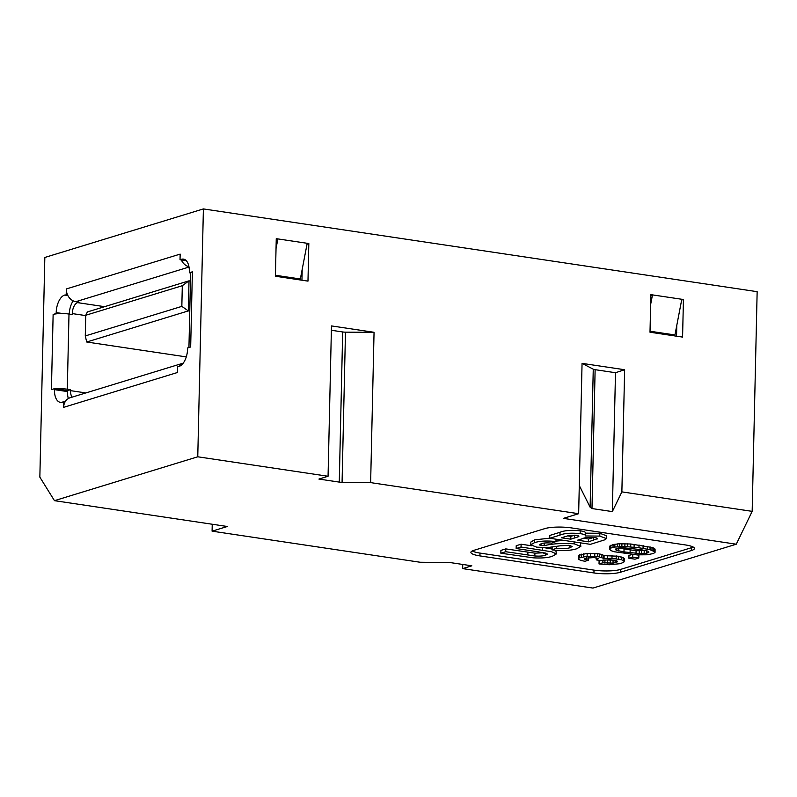 <?xml version="1.0" encoding="UTF-8"?>
<svg xmlns="http://www.w3.org/2000/svg" width="797" height="797" viewBox="0 0 797 797"><rect width="100%" height="100%" fill="white"/><g stroke="black" fill="none" stroke-linecap="round" stroke-linejoin="round"><path stroke-width="1.2" d="M66.201 294.591L66.33 288.952A11.527 9.594 73 0 0 67.506 294.79L64.677 295.059L67.865 295.538M186.259 260.679L181.337 259.942A11.527 9.594 73 0 0 188.949 266.706M189.327 272.763L192.376 271.827A11.527 2.361 -178.7 0 0 190.632 272.953L189.327 272.763L189.347 271.827A15.362 7.9 98.5 0 0 183.489 259.115A15.362 7.9 98.5 0 0 181.557 259.274L180.032 259.742L180.162 254.104L66.33 288.952M62.714 313.55L56.198 312.583L56.179 313.52L57.494 313.719A11.527 2.361 1.3 0 1 69 314.048L72.258 314.536L72.278 313.59A9.604 4.941 98.5 0 1 77.578 302.641L79.102 302.173L75.845 301.684A11.527 9.594 -107 0 1 67.506 294.79M72.089 397.155A9.604 4.941 98.5 0 1 70.534 390.64L70.554 389.703L67.297 389.215A11.527 2.361 -178.7 0 0 55.78 388.886L54.475 388.687L54.455 389.623L67.486 391.576L67.506 390.64L55.78 388.886M70.554 389.703L67.506 390.64M462.768 564.455L462.678 568.61L471.824 565.81L451.461 562.762A4.802 0.986 -178.7 0 0 448.671 562.552L420.099 562.244L212.082 531.161L227.324 526.498L54.455 500.665L197.766 456.791L203.394 208.924L44.831 257.461L39.85 477.144L54.455 500.665M462.678 568.61L592.968 588.076L736.279 544.202L563.409 518.379L578.652 513.706L370.635 482.623L342.072 482.315A4.802 0.986 -178.7 0 1 339.273 482.105L318.91 479.067L328.065 476.267L197.766 456.791M620.385 572.266A19.208 3.925 -178.7 0 1 593.934 572.943L479.924 555.908A19.208 3.925 -178.7 0 1 470.897 552.361A19.208 3.925 -178.7 0 1 473.807 550.358L544.949 528.58A19.208 3.925 -178.7 0 1 571.399 527.903L685.41 544.939A19.208 3.925 -178.7 0 1 694.446 548.485A19.208 3.925 -178.7 0 1 691.537 550.488L620.385 572.266L620.455 569.447L691.597 547.669A19.208 3.925 -178.7 0 0 693.201 547.051M56.198 312.583A15.362 7.9 98.5 0 1 64.677 295.059M69.239 314.078A15.362 7.9 98.5 0 1 73.175 300.858M624.639 369.728L582.059 363.372L593.257 369.19A4.802 0.986 -178.7 0 0 595.13 369.678L615.493 372.717L624.639 369.728L621.869 491.879L612.335 511.594L591.982 508.556L590.119 507.211L579.289 485.522L578.652 513.706M621.869 491.879L752.169 511.355L736.279 544.202M212.241 524.237L212.082 531.161M370.635 482.623L374.052 332.289L345.48 332.16A4.802 0.986 1.3 0 1 342.68 331.96L331.373 330.267M374.052 332.289L331.472 325.923L328.065 476.267M582.059 363.372L579.289 485.522M615.493 372.717L612.335 511.594M54.455 389.623A15.362 7.9 98.5 0 0 60.313 402.336A15.362 7.9 98.5 0 0 62.246 402.176L63.77 401.708L63.64 407.347L177.472 372.498L177.601 366.859L179.126 366.391A15.362 7.9 98.5 0 0 187.594 348.867L187.624 347.93L190.672 346.994L192.376 271.827M63.77 401.708L65.075 401.897A11.527 9.594 -107 0 1 70.036 397.783L183.24 363.133M63.64 407.347A11.527 9.594 -107 0 1 65.075 401.897M56.179 313.52L53.13 314.456L51.426 389.623L54.475 388.687M650.84 295.388L652.484 294.89L683.428 299.513L682.581 337.091L650.003 332.229L650.86 294.641L652.484 294.89L650.631 304.514M276.24 239.419L277.884 238.911L276.031 248.544M307.204 243.294L308.828 243.533L307.981 281.122L275.403 276.25L276.26 238.672L307.204 243.294L300.339 278.99L275.423 275.264M301.943 280.215L302.193 269.356M752.169 511.355L757.15 291.672L203.394 208.924M676.543 336.195L676.792 325.325M681.804 299.264L674.939 334.959L650.023 331.233M53.13 314.456A11.527 2.361 1.3 0 1 57.494 313.719M68.333 398.54A15.362 7.9 98.5 0 1 67.486 391.576M180.032 259.742L181.337 259.942M683.428 299.513L681.654 300.051M308.828 243.533L307.054 244.081M85.747 315.263L87.381 311.946L189.019 280.833L182.304 285.705L85.747 315.263L85.279 335.935L86.704 342.013L186.289 356.897M85.279 335.935L181.836 306.377L188.341 310.9L189.019 280.833L190.443 281.052M86.704 342.013L188.341 310.9L189.766 311.119M181.836 306.377L182.304 285.705M183.2 363.183A11.527 9.594 73 0 0 179.375 366.311M188.939 347.532L190.632 273.022A11.527 2.361 1.3 0 1 190.632 272.953M637.022 554.851L647.134 554.772L653.739 553.447L655.004 551.903L650.043 549.711L638.975 547.768L624.848 546.523L614.806 547.051L610.801 548.047L609.466 549.143L611.189 550.707L614.507 551.783L637.022 554.851M623.204 547.728L640.569 549.591L647.762 551.106L648.907 552.142L646.427 553.367L641.346 553.766L623.981 551.893L616.788 550.388L615.643 549.342L618.113 548.127L623.204 547.728M587.11 556.226L578.592 558.129L578.214 558.946L580.764 560.48L585.028 561.267L588.525 560.191L584.39 559.145L585.078 558.229L594.114 557.561L598.248 558.607L596.276 559.902L600.858 560.59L610.014 559.643L617.207 561.148L617.466 561.765L616.38 562.333L613.013 563.13L602.841 562.772L599.025 563.937L609.267 564.744L620.395 563.658L623.822 562.144L624.2 561.327L621.65 559.793L611.976 558.348L604.036 558.458L597.601 556.485L587.11 556.226L587.17 553.407L578.662 555.31L578.214 558.946M632.708 557.103L628.893 558.269L635 559.185L638.815 558.02L632.708 557.103L632.768 554.553M590.418 544.341L604.903 539.778L606.417 538.583L606.487 535.773L599.862 533.273L585.606 533.153C585.954 532.197 584.161 531.41 580.206 530.782C571.06 529.945 564.316 530.443 560.002 532.306L549.771 535.435L549.701 538.254L590.418 544.341M549.701 538.254L559.942 535.126C564.256 533.263 570.991 532.765 580.146 533.601C584.091 534.229 585.895 535.016 585.536 535.973L599.792 536.092L606.417 538.583M585.685 532.854L585.536 535.973M570.772 539.18L578.084 536.879L578.921 536.222L576.43 535.275L569.227 535.435L561.377 537.776L570.772 539.18L570.841 536.361L574.946 535.096M596.983 538.114L596.963 539.131C598.119 538.513 597.312 537.985 594.562 537.537C588.664 537.128 584.45 537.567 581.91 538.862L577.556 540.187L588.525 541.83L597.491 538.613M516.147 548.525L521.039 547.031L551.713 551.773L556.366 553.945L552.48 556.186C548.296 557.761 541.88 558.308 533.253 557.83L500.845 553.208L505.726 551.713L534.837 555.977C539.519 556.296 543.086 556.047 545.547 555.22L547.579 554.094L538.722 551.903L516.147 548.525L516.217 545.706L521.099 544.212L531.639 545.786M555.977 541.562L551.614 543.136C547.16 542.687 543.723 542.867 541.302 543.684L539.32 544.949L544.162 545.686C552.62 543.624 562.642 543.016 574.219 543.843L580.824 546.403L576.6 548.804C570.622 550.657 562.453 551.026 552.092 549.89L556.455 548.316C562.124 548.904 566.617 548.725 569.945 547.748L572.126 546.523L569.417 545.357L562.812 545.457L547.111 547.629L536.65 547.14L530.802 544.839L534.458 542.687C539.619 540.954 546.792 540.575 555.977 541.562L556.027 539.2M472.203 550.976A19.208 3.925 -178.7 0 0 479.993 553.088L594.004 570.124A19.208 3.925 -178.7 0 0 620.455 569.447M560.64 545.806L568.739 545.268M530.802 544.839L530.862 542.02L534.518 539.868L549.711 538.184M555.987 541.113L563.887 540.376M580.425 542.847L580.824 546.403M500.845 553.208L500.905 550.398L505.786 548.894L534.907 553.158L544.192 552.769M544.321 547.688L552.112 549.023M555.828 550.269L556.366 553.945M600.818 560.59L599.095 561.118L599.025 563.937M614.108 560.112L603.199 559.992M624.2 561.327L624.26 558.508L618.791 556.246L604.096 555.639L601.934 554.453L597.67 553.666L587.17 553.407M632.121 554.483L628.963 555.449L628.893 558.269M638.815 558.02L638.875 555.2L636.305 554.812M655.074 552.341L655.074 549.083L652.016 547.469L630.766 544.002L619.448 543.753L613.092 544.54L609.536 546.324L609.466 549.143M556.455 548.316L556.495 546.523M552.092 549.89L552.152 547.18M569.945 547.748L569.994 545.457M534.458 542.687L534.518 539.868M540.994 545.556L541.033 543.763M544.162 545.686L544.221 543.056M574.219 543.843L574.268 541.92M567.623 535.873L570.841 536.361M578.084 536.879L578.114 535.634M583.812 538.294L588.584 539.011L593.755 537.427M588.525 541.83L588.584 539.011M580.146 533.601L580.206 530.782M599.792 536.092L599.862 533.273M505.726 551.713L505.786 548.894M534.837 555.977L534.907 553.158M545.547 555.22L545.596 553.048M521.039 547.031L521.099 544.212M623.244 560.46L623.304 557.641M621.65 559.793L621.72 556.973M618.721 559.066L618.791 556.246M616.181 558.687L616.24 555.868M611.976 558.348L612.046 555.529M607.653 558.279L607.722 555.459M604.036 558.458L604.096 555.639M603.648 558.119L603.718 555.3M601.865 557.272L601.934 554.453M599.643 556.794L599.703 553.975M597.601 556.485L597.67 553.666M594.741 556.206L594.801 553.387M590.418 556.137L590.477 553.317M583.673 556.575L583.743 553.756M581.581 556.983L581.641 554.164M579.678 557.571L579.738 554.752M578.592 558.129L578.662 555.31M588.525 560.191L588.584 557.501M586.482 559.892L586.532 557.81M585.277 559.564L585.307 558.169M584.39 559.145L584.4 558.647M597.551 559.514L597.581 558.289M596.276 559.902L596.325 557.91M616.38 562.333L616.42 560.719M615.115 562.722L615.164 560.331M613.013 563.13L613.082 560.311M610.213 563.29L610.283 560.47M607.224 563.28L607.294 560.46M604.873 563.071L604.943 560.251M602.841 562.772L602.901 560.052M618.552 548.077L636.066 550.727L646.058 550.588M615.892 549.96L615.922 548.794M616.788 550.388L616.828 548.515M618.701 550.956L618.761 548.137M623.981 551.893L624.041 549.073M630.088 552.809L630.148 549.99M636.006 553.546L636.066 550.727M639.184 553.726L639.244 550.906M641.346 553.766L641.406 550.946M644.145 553.606L644.205 550.787M646.427 553.367L646.487 550.727M648.648 552.69L648.678 551.594M655.004 551.903L655.074 549.083M654.437 551.375L654.496 548.555M653.351 550.787L653.42 547.967M651.956 550.289L652.016 547.469M650.043 549.711L650.103 546.891M647.303 549.153L647.373 546.334M643.04 548.376L643.109 545.556M638.975 547.768L639.035 544.949M634.073 547.18L634.133 544.361M630.696 546.822L630.766 544.002M627.518 546.632L627.588 543.813M624.848 546.523L624.918 543.703M621.859 546.513L621.929 543.693M619.379 546.573L619.448 543.753M617.406 546.712L617.476 543.893M614.806 547.051L614.866 544.231M613.023 547.36L613.092 544.54M610.801 548.047L610.861 545.228M610.044 548.505L610.103 545.686M342.68 331.96L339.273 482.105M345.48 332.16L342.072 482.315M595.13 369.678L591.982 508.556M593.257 369.19L590.119 507.211M185.283 259.832L181.557 259.274M69 314.048L67.297 389.215M189.009 267.045L75.845 301.684M85.887 392.941L70.534 390.64M72.278 313.59L85.737 315.602M104.596 306.676L77.578 302.641M574.308 538.095L574.378 535.275M593.506 540.306L593.576 537.487M559.942 535.126L560.002 532.306M527.823 555.021L527.883 552.201M542.339 550.209L542.388 547.649M479.924 555.908L479.993 553.088M593.934 572.943L594.004 570.124M691.537 550.488L691.597 547.669"/></g></svg>
